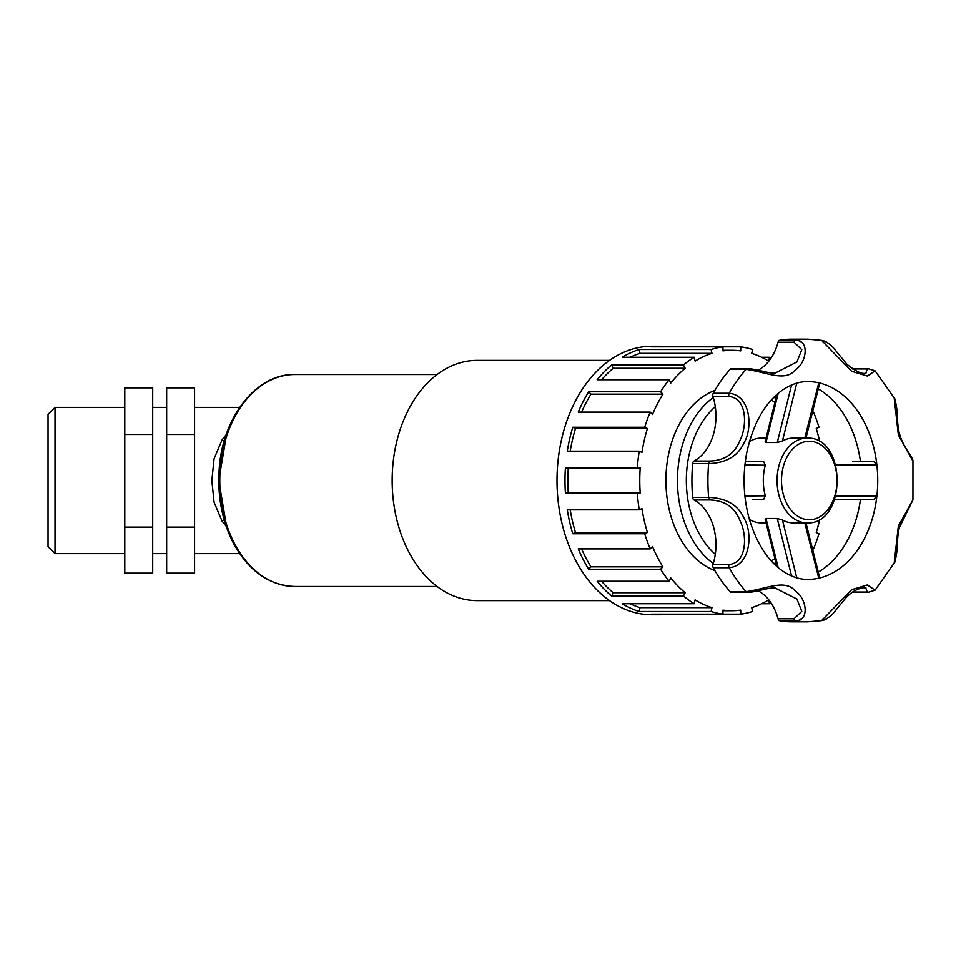 <?xml version="1.0" encoding="UTF-8"?>
<svg xmlns="http://www.w3.org/2000/svg" width="961" height="961" viewBox="0 0 961 961"><rect width="100%" height="100%" fill="white"/><g stroke="black" fill="none" stroke-linecap="round" stroke-linejoin="round"><path stroke-width="1.44" d="M647.438 428.51A130.203 92.064 90 0 0 641.948 452.403L639.233 451.153L567.302 451.153A134.228 94.911 -90 0 1 572.78 427.261L644.723 427.261L647.438 428.51L575.507 428.51A130.203 92.064 90 0 0 570.221 451.153M572.78 427.261L575.507 428.51M662.934 394.166A130.203 92.064 90 0 0 652.495 414.491L650.177 412.113L578.246 412.113A134.228 94.911 -90 0 1 588.685 391.788L660.615 391.788L662.934 394.166L591.003 394.166A130.203 92.064 90 0 0 581.573 412.113M588.685 391.788L591.003 394.166M685.169 368.279A130.203 92.064 90 0 0 670.802 383.043L669.12 379.763L597.189 379.763A134.228 94.911 -90 0 1 611.556 365L683.487 365L685.169 368.279L613.238 368.279A130.203 92.064 90 0 0 601.586 379.763M611.556 365L613.238 368.279M711.969 353.372A130.203 92.064 90 0 0 695.079 361.132L694.202 357.288L622.26 357.288A134.228 94.911 -90 0 1 639.161 349.528L711.092 349.528L711.969 353.372L640.038 353.372A130.203 92.064 90 0 0 630.164 357.288M639.161 349.528L640.038 353.372M740.727 350.909A130.203 92.064 90 0 0 731.85 350.297A130.203 92.064 90 0 0 722.96 350.909L722.96 346.861L740.727 346.861L740.727 350.909M711.092 349.528A134.228 94.911 90 0 1 722.96 346.861L651.029 346.861A134.228 94.911 -90 0 1 659.907 346.272A134.228 94.911 -90 0 1 668.796 346.861M761.592 357.288L769.497 357.288L768.608 361.132A130.203 92.064 90 0 0 751.718 353.372L752.595 349.528A134.228 94.911 90 0 0 740.727 346.861M812.393 412.113L813.511 412.113L812.009 413.662M819.757 441.844A130.203 92.064 90 0 0 816.249 428.51L818.976 427.261A134.228 94.911 90 0 0 813.511 412.113M812.009 547.338L813.511 548.887A134.228 94.911 90 0 0 818.976 533.739L816.249 532.49A130.203 92.064 90 0 0 819.757 519.156M813.511 548.887L812.393 548.887M668.796 614.139A134.228 94.911 -90 0 1 659.907 614.728A134.228 94.911 -90 0 1 651.029 614.139L722.96 614.139L722.96 610.091A130.203 92.064 90 0 0 731.85 610.703A130.203 92.064 90 0 0 740.727 610.091L740.727 614.139A134.228 94.911 90 0 0 752.595 611.472L751.718 607.628A130.203 92.064 90 0 0 768.608 599.868L769.497 603.712L761.592 603.712M740.727 614.139L722.96 614.139A134.228 94.911 90 0 1 711.092 611.472L639.161 611.472A134.228 94.911 -90 0 1 622.26 603.712L694.202 603.712L695.079 599.868A130.203 92.064 90 0 0 711.969 607.628L640.038 607.628L639.161 611.472M630.164 603.712A130.203 92.064 90 0 0 640.038 607.628M711.969 607.628L711.092 611.472M670.802 577.957A130.203 92.064 90 0 0 685.169 592.721L613.238 592.721L611.556 596A134.228 94.911 -90 0 1 597.189 581.237L669.12 581.237L670.802 577.957M601.586 581.237A130.203 92.064 90 0 0 613.238 592.721M685.169 592.721L683.487 596L611.556 596M652.495 546.509A130.203 92.064 90 0 0 662.934 566.834L591.003 566.834L588.685 569.212A134.228 94.911 -90 0 1 578.246 548.887L650.177 548.887L652.495 546.509M581.573 548.887A130.203 92.064 90 0 0 591.003 566.834M662.934 566.834L660.615 569.212L588.685 569.212M641.948 508.597A130.203 92.064 90 0 0 647.438 532.49L575.507 532.49L572.78 533.739A134.228 94.911 -90 0 1 567.302 509.847L639.233 509.847L641.948 508.597M570.221 509.847A130.203 92.064 90 0 0 575.507 532.49M647.438 532.49L644.723 533.739L572.78 533.739M659.907 346.272L651.918 346.272A134.228 94.911 90 0 0 557.008 480.5A134.228 94.911 90 0 0 651.918 614.728L659.907 614.728M637.347 493.065L565.416 493.065A134.228 94.911 -90 0 1 564.996 480.5A134.228 94.911 -90 0 1 565.416 467.935L640.206 467.935A130.203 92.064 90 0 0 640.206 493.065L637.347 493.065A134.228 94.911 90 0 0 639.233 509.847M639.233 451.153A134.228 94.911 90 0 0 637.347 467.935M650.177 412.113A134.228 94.911 90 0 0 644.723 427.261M669.12 379.763A134.228 94.911 90 0 0 660.615 391.788M694.202 357.288A134.228 94.911 90 0 0 683.487 365M770.974 358.213A134.228 94.911 90 0 0 769.497 357.288M769.497 603.712A134.228 94.911 90 0 0 770.974 602.787M683.487 596A134.228 94.911 90 0 0 694.202 603.712M660.615 569.212A134.228 94.911 90 0 0 669.12 581.237M644.723 533.739A134.228 94.911 90 0 0 650.177 548.887M568.275 467.935A130.203 92.064 90 0 0 568.275 493.065M714.876 390.382A93.253 65.937 90 0 0 665.901 480.5A93.253 65.937 90 0 0 714.876 570.618M912.938 499.876L898.355 526.027L894.198 563.014C894.715 563.494 895.604 559.734 896.865 551.734C897.43 538.953 898.271 530.928 899.388 527.673L912.938 499.876M816.177 382.31A98.899 69.937 90 0 0 807.817 381.601C799.228 381.505 790.591 384.472 781.906 390.502C764.764 402.899 753.016 423.777 746.649 453.16C742.541 475.455 743.394 497.305 749.184 518.7C756.559 543.301 767.731 560.756 782.722 571.062C791.143 576.708 799.504 579.483 807.817 579.399A98.899 69.937 90 0 0 818.796 578.174A98.899 69.937 90 0 0 876.876 496.032A98.899 69.937 90 0 0 876.876 464.968A98.899 69.937 90 0 0 818.796 382.826A98.899 69.937 90 0 0 816.177 382.31M747.502 368.688L731.513 368.688A3.135 2.222 90 0 0 730.144 369.36L746.132 369.36C767.515 372.351 785.305 382.418 795.72 369.565C805.786 363.378 810.483 340.987 795.864 340.23L779.876 340.23A3.135 2.222 90 0 0 778.062 342.236L794.05 342.236L801.786 349.684L796.897 361.985L774.95 373.192C769.977 373.829 755.106 368.604 747.502 368.688A3.135 2.222 90 0 0 746.132 369.36A141.291 99.908 90 0 0 729.219 393.265L713.242 393.265A3.135 2.222 90 0 0 712.966 396.497L728.943 396.497C747.598 398.106 747.105 427.008 739.826 440.679C734.757 453.652 724.822 460.439 710.047 461.04A3.135 2.222 90 0 0 708.629 463.598C726.348 462.974 738.216 455.922 744.21 442.42C752.595 428.678 751.154 395.5 729.219 393.265A3.135 2.222 -90 0 0 728.943 396.497M728.943 564.503L712.966 564.503A3.135 2.222 90 0 0 713.242 567.735L729.219 567.735C751.154 565.5 752.595 532.322 744.21 518.592C738.216 505.078 726.348 498.026 708.629 497.402L692.641 497.402A3.135 2.222 90 0 0 694.058 499.96L710.047 499.96C724.834 500.561 734.757 507.348 739.826 520.321C747.105 533.992 747.598 562.894 728.943 564.503A3.135 2.222 90 0 0 729.219 567.735A141.291 99.908 90 0 0 746.132 591.64L730.144 591.64A3.135 2.222 90 0 0 731.513 592.312L747.502 592.312A3.135 2.222 -90 0 1 746.132 591.64C767.515 588.649 785.281 578.57 795.744 591.435C805.774 597.622 810.495 620.013 795.864 620.77A141.291 99.908 90 0 0 807.817 621.791L821.595 620.614L851.602 589.718L867.315 584.925L875.099 590.138L894.186 563.026M894.186 397.974L898.355 434.961L912.938 461.124C913.166 457.064 903.616 448.186 899.688 434.456C898.331 430.504 897.394 422.107 896.865 409.254C895.616 401.314 894.727 397.566 894.198 397.998L875.099 370.862L867.315 376.075L851.602 371.282L821.595 340.386L807.817 339.209A141.291 99.908 90 0 0 795.864 340.23A3.135 2.222 -90 0 0 794.05 342.236M912.938 499.864L912.95 461.208M851.987 592.3A3.135 2.222 90 0 0 852.143 592.312L868.131 592.312A3.135 2.222 90 0 1 867.218 592.036L852.383 592.036M774.77 587.808L796.909 599.027L801.786 611.328L794.05 618.764L778.062 618.764A3.135 2.222 90 0 0 779.876 620.77A141.291 99.908 90 0 0 791.828 621.791L807.817 621.791M778.062 618.764A47.954 33.911 90 0 0 758.121 590.787M713.242 567.735A141.291 99.908 90 0 0 730.144 591.64M712.966 564.503A47.954 33.911 90 0 0 694.058 499.96M710.047 461.04L694.058 461.04A3.135 2.222 90 0 0 692.641 463.598A141.291 99.908 90 0 0 692.641 497.402M694.058 461.04A47.954 33.911 90 0 0 712.966 396.497M730.144 369.36A141.291 99.908 90 0 0 713.242 393.265M758.121 370.213A47.954 33.911 90 0 0 778.062 342.236M807.817 339.209L791.828 339.209A141.291 99.908 90 0 0 779.876 340.23M852.395 368.964L867.218 368.964A3.135 2.222 -90 0 1 868.131 368.688L852.143 368.688A3.135 2.222 90 0 0 851.987 368.7M818.243 572.071A98.899 69.937 90 0 0 860.479 499.336M860.479 461.664A98.899 69.937 90 0 0 818.243 388.929M865.765 587.808L867.218 592.036M867.218 368.964L865.873 373.192M818.628 383.403L804.801 438.108M807.036 438.108A42.392 29.971 90 0 0 777.065 480.5A42.392 29.971 90 0 0 780.188 499.336A42.392 29.971 90 0 0 807.036 522.892C847.085 524.874 847.085 436.126 807.036 438.108L793.269 438.108A42.392 29.971 90 0 0 782.446 440.979L777.257 442.528L765.989 442.528L765.893 441.291M782.446 440.979L796.837 382.826M834.737 499.336L873.969 499.336L876.876 496.032L835.83 495.912M835.83 465.088L876.876 464.968L873.969 461.664L852.803 461.664M765.893 519.709L765.989 518.472L777.257 518.472L782.446 520.021A42.392 29.971 90 0 0 793.269 522.892L807.036 522.892M796.837 578.174L782.446 520.021M804.801 522.892L818.628 577.597M744.895 464.992L765.316 465.184L763.719 461.664L745.292 461.664M752.463 499.336L763.719 499.336L765.316 495.816L744.895 496.008M749.376 519.384A42.392 29.971 90 0 0 761.304 522.892L766.037 522.892M766.037 438.108L761.304 438.108A42.392 29.971 90 0 0 749.376 441.616M765.316 465.184A42.392 29.971 90 0 0 763.298 480.5A42.392 29.971 90 0 0 765.316 495.816M226.171 434.78L222.003 439.994A6.979 3.388 -146.4 0 0 224.285 440.763M222.003 439.994L214.075 458.781L211.852 480.5L214.075 502.231L222.003 521.006A6.979 3.388 146.4 0 1 224.285 520.237M225.859 522.279L218.784 480.5L225.859 438.721M222.003 521.006L226.171 526.22M609.538 360.399L477.076 360.399A120.101 84.916 90 0 0 392.16 480.5A120.101 84.916 90 0 0 477.076 600.601L609.538 600.601M166.661 527.121L166.661 573.152L194.578 573.152L194.578 527.121L166.661 527.121L166.661 434.468L194.578 434.468L194.578 527.121M194.578 434.468L194.578 387.848L166.661 387.848L166.661 434.468M152.715 527.121L124.798 527.121L124.798 573.152L152.715 573.152L152.715 387.848L124.798 387.848L124.798 434.468L152.715 434.468M124.798 527.121L124.798 434.468M55.029 407.392L48.05 414.371L48.05 546.629L55.029 553.608L55.029 407.392L124.798 407.392M692.641 463.598L708.629 463.598A141.291 99.908 90 0 0 708.629 497.402A3.135 2.222 -90 0 0 710.047 499.96M779.876 620.77L795.864 620.77A3.135 2.222 90 0 1 794.05 618.764M765.989 442.528L778.194 393.373M791.576 385.025L777.257 442.528M778.194 567.627L765.989 518.472M777.257 518.472L791.576 575.975M784.392 497.942A39.245 27.749 -90 0 1 811 441.327A39.245 27.749 -90 0 1 832.37 502.231A39.245 27.749 -90 0 1 784.392 497.942M713.278 397.542A93.253 65.937 90 0 0 677.457 480.5A93.253 65.937 90 0 0 713.278 563.458M715.284 554.293A86.971 61.504 -90 0 1 686.334 480.5A86.971 61.504 -90 0 1 715.284 406.707M771.251 400.076A86.971 61.504 -90 0 1 774.89 402.395M774.89 558.605A86.971 61.504 -90 0 1 771.251 560.924M437.123 586.462L294.727 586.462A105.962 74.934 -90 0 1 219.793 480.5A105.962 74.934 -90 0 1 294.727 374.538L437.123 374.538M731.85 350.297L722.96 350.297M731.85 610.703L722.96 610.703M865.933 587.808C863.531 587.724 854.389 587.772 844.635 599.352L832.31 614.439C823.121 621.971 824.658 619.28 821.583 620.614M875.087 590.15L868.131 592.312M775.022 587.808C768.944 587.399 751.67 593.057 747.502 592.312M865.969 373.192C862.173 374.43 855.843 371.475 847.013 364.339L832.31 346.561C823.445 339.245 824.55 341.623 821.583 340.386M868.131 368.688L875.087 370.85M805.955 438.108L819.697 383.223M765.1 442.06L776.896 394.49M765.1 518.94L776.896 566.51M805.955 522.892L819.697 577.777M773.989 563.783L775.863 562.437M775.863 398.563L773.989 397.217M194.578 553.608L239.685 553.608M194.578 407.392L239.685 407.392M294.727 586.462C268.828 585.453 248.238 570.726 232.97 542.292C222.039 520.43 217.438 496.224 219.168 469.665C222.183 417.53 256.335 373.529 294.727 374.538M152.715 553.608L166.661 553.608M152.715 407.392L166.661 407.392M55.029 553.608L124.798 553.608"/></g></svg>
